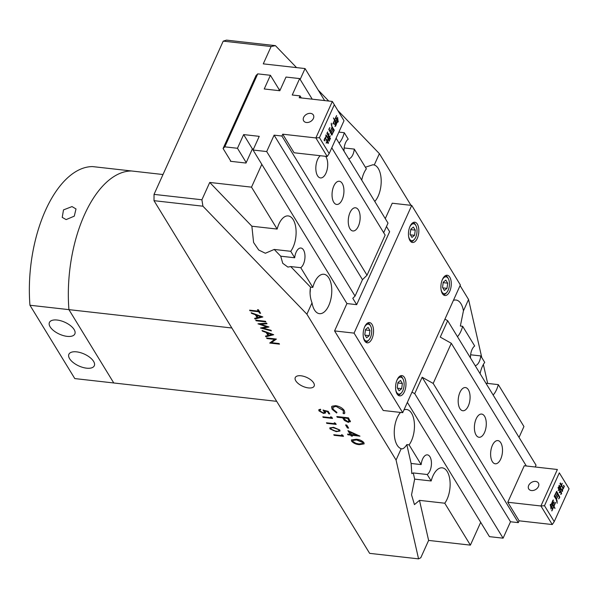 <?xml version="1.0" encoding="UTF-8"?>
<svg xmlns="http://www.w3.org/2000/svg" width="599" height="599" viewBox="0 0 599 599"><rect width="100%" height="100%" fill="white"/><g stroke="black" fill="none" stroke-linecap="round" stroke-linejoin="round"><path stroke-width="0.9" d="M300.998 375.783A10.363 4.859 -155.7 0 0 295.292 377.512A10.363 4.859 -155.7 0 0 298.482 383.734A10.363 4.859 -155.7 0 0 308.41 387.912A10.363 4.859 -155.7 0 0 314.183 386.041A10.363 4.859 -155.7 0 0 310.806 379.871A10.363 4.859 -155.7 0 0 300.998 375.783M421.157 464.592L409.095 444.877L406.811 444.615L411.094 463.461L421.157 464.592A10.198 5.106 -83.6 0 1 422.602 459.029A10.198 5.106 -83.6 0 1 427.386 454.858A10.198 5.106 -83.6 0 1 431.25 460.646A10.198 5.106 -83.6 0 1 429.895 470.964A10.198 5.106 -83.6 0 1 427.222 474.513L431.175 480.975L414.658 479.118L411.543 494.834L414.448 504.605L419.495 500.367L444.765 503.212A19.827 9.928 96.4 0 0 447.124 499.132A19.827 9.928 96.4 0 0 449.752 479.073A19.827 9.928 96.4 0 0 442.249 467.834A19.827 9.928 96.4 0 0 432.935 475.935A19.827 9.928 96.4 0 0 431.175 480.975M361.736 180.127A19.827 9.928 96.4 0 1 364.005 172.894A19.827 9.928 96.4 0 1 366.356 168.821L354.301 149.099L344.245 147.968L344.223 147.451M354.301 149.099A10.198 5.106 -83.6 0 1 352.856 154.662A10.198 5.106 -83.6 0 1 348.708 158.825M344.021 151.158A10.198 5.106 -83.6 0 1 345.556 142.734A10.198 5.106 -83.6 0 1 348.236 139.178L344.283 132.716L338.869 132.102M294.686 257.765L290.74 251.303L274.23 249.446L280.721 256.192L294.686 257.765A10.198 5.106 -83.6 0 1 296.131 252.201A10.198 5.106 -83.6 0 1 300.923 248.031A10.198 5.106 -83.6 0 1 304.786 253.811A10.198 5.106 -83.6 0 1 303.431 264.129A10.198 5.106 -83.6 0 1 300.758 267.686L290.695 266.555L310.522 287.146L312.813 287.408L300.758 267.686M457.464 336.683A19.827 9.928 96.4 0 0 460.878 331.329A19.827 9.928 96.4 0 0 462.645 326.29L474.7 346.005A10.198 5.106 96.4 0 0 472.027 349.561A10.198 5.106 96.4 0 0 470.492 357.992M475.172 365.652A10.198 5.106 96.4 0 0 479.32 361.497A10.198 5.106 96.4 0 0 480.765 355.926L470.619 354.788M339.101 143.116A19.827 9.928 96.4 0 0 342.516 137.763A19.827 9.928 96.4 0 0 344.283 132.716M480.765 355.926L484.718 362.388A19.827 9.928 96.4 0 0 482.36 366.468A19.827 9.928 96.4 0 0 480.091 373.701M493.134 395.026A19.827 9.928 96.4 0 0 496.549 389.672A19.827 9.928 96.4 0 0 498.308 384.625L485.924 383.225M290.74 251.303A19.827 9.928 96.4 0 0 293.091 247.222A19.827 9.928 96.4 0 0 295.726 227.163A19.827 9.928 96.4 0 0 288.224 215.925A19.827 9.928 96.4 0 0 278.909 224.026A19.827 9.928 96.4 0 0 277.142 229.065L251.513 187.15L209.732 182.448L201.908 199.774L202.926 206.198L306.898 314.198L396.066 460.039L418.566 558.867L420.79 557.751L428.614 540.418L470.395 545.127L444.765 503.212M374.772 201.451A19.827 9.928 96.4 0 0 378.186 196.098A19.827 9.928 96.4 0 0 374.263 164.995L372.93 164.747L365.39 167.233M462.645 326.29L460.354 326.028L463.439 310.836A19.827 9.928 96.4 0 0 456.004 300.032A19.827 9.928 96.4 0 0 453.398 300.406M409.095 444.877A19.827 9.928 96.4 0 0 411.453 440.797A19.827 9.928 96.4 0 0 414.081 420.738A19.827 9.928 96.4 0 0 406.579 409.491A19.827 9.928 96.4 0 0 403.973 409.866M400.514 412.426A19.827 9.928 96.4 0 0 397.264 417.593A19.827 9.928 96.4 0 0 401.188 448.696L396.066 460.039M306.898 314.198L312.019 302.854A19.827 9.928 96.4 0 0 319.447 313.666A19.827 9.928 96.4 0 0 328.761 305.565A19.827 9.928 96.4 0 0 331.397 285.506A19.827 9.928 96.4 0 0 323.887 274.26A19.827 9.928 96.4 0 0 314.58 282.361A19.827 9.928 96.4 0 0 312.813 287.408M310.057 292.993A19.827 9.928 96.4 0 0 310.342 288.209M273.706 334.714L265.881 336.758L265.484 336.114L268.015 335.485L266.173 332.482L262.437 331.12L262.04 330.468L273.706 334.714M255.751 320.188L265.492 321.281L265.859 321.88L256.11 320.779L255.751 320.188M258.364 311.143L257.48 309.698L258.476 309.81L260.61 313.299L259.607 313.18L258.723 311.742L249.978 310.754L249.618 310.155L258.364 311.143L257.69 309.72M329.982 428.899L329.817 427.888L333.591 427.319L339.82 430.007L339.992 431.025L336.241 431.647L329.982 428.899L329.862 427.798M330.611 416.777L331.801 417.256L332.52 418.431L323.161 417.383L322.816 416.807L331.21 417.758L330.611 416.777M351.613 441.223L351.411 439.958L356.135 439.254C359.31 439.396 361.901 440.512 363.907 442.609L364.132 443.881L359.437 444.66C356.225 444.48 353.62 443.335 351.613 441.223L351.456 439.876M345.571 424.938L346.769 425.073L348.64 428.128L347.435 427.993L345.571 424.938M344.358 410.622L344.807 413.033L344.028 413.819L342.95 413.115L343.504 412.494L343.13 410.442L336.017 406.362L332.864 407.35L333.261 409.379L336.952 412.441L336.638 412.988L332.071 409.252L331.576 406.826L332.108 406.197L335.657 405.658C339.603 406.339 342.501 407.994 344.358 410.622M202.926 206.198L154.003 200.68L369.643 553.356L418.566 558.867M350.378 421.202L348.348 422.392L344.41 420.468L342.635 417.855L337.237 417.241L336.795 416.53L348.491 417.847L350.355 421.816M347.929 430.629L359.969 436.162L351.875 435.248L352.437 436.169L351.239 436.035L350.677 435.114L347.974 434.807L347.54 434.095L350.235 434.402L347.929 430.629M328.17 411.318L329.764 413.931L328.806 413.827L327.481 411.655L324.808 411.041L325.661 412.891L323.617 413.467L318.96 410.877L318.773 409.836L320.413 409.229L320.764 409.798L319.806 410.203L319.941 411.019L323.303 412.898L324.628 412.516L323.093 410.143L328.17 411.318M334.264 422.752L335.447 423.231L336.174 424.406L326.814 423.351L326.462 422.782L334.863 423.725L334.264 422.752M341.565 434.694L342.755 435.174L343.474 436.349L334.122 435.301L333.77 434.724L342.164 435.675L341.565 434.694M262.841 316.953L255.024 318.997L254.627 318.354L257.151 317.725L255.316 314.715L251.573 313.359L251.176 312.708L262.841 316.953M257.974 323.819L266.637 323.153L267.012 323.767L260.662 324.261L268.988 326.994L263.096 328.177L270.995 330.281L271.369 330.888L260.528 328.005L266.712 326.762L257.974 323.819M266.974 338.547L266.607 337.948L276.356 339.049L271.437 342.688L279.112 343.549L279.471 344.148L269.73 343.047L274.627 339.408L266.974 338.547L266.817 337.971M154.003 200.68L154.033 194.383L201.908 199.774M324.628 100.58L305.056 68.563L263.275 63.861L271.1 46.527L223.225 41.129L154.033 194.383M223.225 41.129L226.497 40.133L275.42 45.644L296.557 67.605M300.159 79.42L305.056 68.563M519.041 437.397L523.938 426.54L498.308 384.625M463.439 310.836L468.56 299.493L481.791 357.603M374.263 164.995L379.384 153.651L410.981 205.33M460.077 285.618L468.56 299.493M419.495 500.367L428.614 540.418M253.504 149.031L252.396 148.904L246.009 163.048L230.42 161.288L230.622 160.832M278.857 89.101L279.374 89.154L278.722 90.606M483.356 364.492L487.668 383.427M318.249 90.142L328.739 101.036M337.933 110.59L379.384 153.651M470.395 545.127L480.697 522.321M251.513 187.15L261.808 164.351M312.019 302.854C310.072 297.71 309.578 292.477 310.522 287.146M290.695 266.555L287.902 267.087L282.75 263.313L280.721 256.192M274.23 249.446L265.364 253.25L258.716 250.023L253.594 242.483L251.872 226.22L209.732 182.448M277.142 229.065L251.872 226.22M411.094 463.461L411.82 473.629L413.258 472.94L414.658 479.118M406.811 444.615C404.654 447.97 402.783 449.325 401.188 448.696L401.757 448.853M413.258 472.94L427.222 474.513M275.42 45.644L271.1 46.527M344.844 412.943L344.028 413.819M344.111 413.639L343.115 412.988M343.549 412.404L343.13 410.442M343.212 410.263L336.017 406.362M336.099 406.182L332.909 407.26M336.93 412.434L336.638 412.988M336.72 412.801L332.071 409.252M332.153 409.065L331.621 406.736M350.46 421.015L348.348 422.392M348.431 422.205L344.41 420.468M344.492 420.288L342.635 417.855M342.718 417.668L337.237 417.241M337.319 417.061L337.005 416.552M349.142 421.209L347.809 418.244L343.833 417.99L344.657 419.375L347.907 421.674L349.105 421.307L347.727 418.424L343.833 417.99M348.513 427.926L347.435 427.993M347.517 427.813L345.773 424.961M359.714 435.937L351.875 435.248M352.309 435.96L351.239 436.035M351.321 435.847L350.677 435.114M350.759 434.934L347.974 434.807M348.056 434.627L347.749 434.118M348.199 430.748L350.235 434.402M356.517 435.106L350.071 431.984L351.441 434.537L356.517 435.106L349.988 432.164M364.162 443.792L359.437 444.66M359.52 444.48C356.308 444.301 353.702 443.155 351.703 441.036M362.882 443.297L362.807 442.317L356.66 439.786L352.751 440.392M362.724 442.496L356.577 439.966L352.706 440.482L352.833 441.381L355.881 443.312L359.003 443.949L362.844 443.395L362.807 442.317M329.637 413.722L328.806 413.827M328.888 413.639L327.481 411.655M327.563 411.476L324.808 411.041M325.699 412.793L323.617 413.467M323.7 413.28L318.96 410.877M319.042 410.689L318.818 409.746M320.66 409.634L319.859 410.113M324.658 412.419L324.426 411.595M324.508 411.416L323.175 409.956M332.393 418.229L323.161 417.383M330.873 416.882L331.21 417.758M336.046 424.204L326.814 423.351M334.519 422.857L334.863 423.725M340.022 430.936L336.241 431.647M336.324 431.467L330.064 428.712M338.997 430.539L338.952 429.73L334.032 427.708C331.846 427.304 330.85 427.679 331.037 428.839M338.952 429.73L333.95 427.896C331.764 427.484 330.768 427.858 330.955 429.026L330.903 428.218M330.955 429.026L333.396 430.569L335.889 431.078C338.046 431.452 339.034 431.07 338.869 429.917L339.049 430.449M343.347 436.147L334.122 435.301M341.827 434.799L342.164 435.675M260.483 313.09L259.607 313.18M259.689 313L258.723 311.742M258.805 311.555L249.978 310.754M250.06 310.574L249.828 310.185M262.736 316.916L255.024 318.997M255.107 318.818L254.792 318.309M255.316 314.715L257.151 317.725M255.399 314.535L251.573 313.359M251.655 313.172L251.423 312.798M260.969 316.774L256.589 314.969L257.959 317.522L260.969 316.774L256.507 315.149M265.731 321.67L256.11 320.779M256.192 320.6L255.96 320.21M266.914 323.602L260.662 324.261M268.846 326.949L263.096 328.177M271.22 330.648L260.775 327.863M258.319 323.797L266.712 326.762M273.601 334.676L265.881 336.758M265.963 336.578L265.656 336.069M266.173 332.482L268.015 335.485M266.256 332.295L262.437 331.12M262.519 330.94L262.287 330.558M271.826 334.534L267.454 332.73L268.816 335.283L271.826 334.534L267.371 332.917M276.379 339.086L271.437 342.688M279.351 343.938L269.73 343.047M267.057 338.36L274.627 339.408M310.574 113.368A5.668 4.126 -31.4 0 0 304.734 115.749A5.668 4.126 -31.4 0 0 303.678 120.886A5.668 4.126 -31.4 0 0 306.448 122.496A5.668 4.126 -31.4 0 0 312.289 120.122A5.668 4.126 -31.4 0 0 313.344 114.978A5.668 4.126 -31.4 0 0 310.574 113.368M358.374 226.197A11.673 5.84 96.4 0 0 359.924 214.39A11.673 5.84 96.4 0 0 355.507 207.778A11.673 5.84 96.4 0 0 350.026 212.54A11.673 5.84 96.4 0 0 348.476 224.348A11.673 5.84 96.4 0 0 352.893 230.967A11.673 5.84 96.4 0 0 358.374 226.197M342.164 199.684A11.673 5.84 96.4 0 0 343.714 187.876A11.673 5.84 96.4 0 0 339.296 181.257A11.673 5.84 96.4 0 0 333.815 186.027A11.673 5.84 96.4 0 0 332.265 197.835A11.673 5.84 96.4 0 0 336.683 204.454A11.673 5.84 96.4 0 0 342.164 199.684M320.293 155.718A11.673 5.84 96.4 0 0 317.597 159.506A11.673 5.84 96.4 0 0 316.055 171.314A11.673 5.84 96.4 0 0 320.472 177.933A11.673 5.84 96.4 0 0 325.953 173.163A11.673 5.84 96.4 0 0 325.586 156.309M337.814 119.86L338.293 121.732L337.746 122.226L337.709 120.728L335.627 126.157L335.036 126.217L336.383 123.237L335.635 122.009L335.006 124.24L334.429 124.487L335.53 121.837L334.616 120.347L333.516 123.641L332.917 123.933L334.519 120.182L333.486 118.085L334.706 119.763L336.578 115.562L335.979 117.344L337.192 119.216L335.822 121.597L336.571 122.817L337.649 120.429L337.604 117.299L338.016 120.908M334.279 104.818L319.447 137.658L329.18 153.561L344.006 120.728L332.34 101.448L299.208 97.712L300.032 95.885L292.237 95.009L299.65 78.589L286.008 77.054L279.83 90.734L264.234 88.974L270.411 75.294L257.742 73.864L224.797 146.845L237.466 148.275L243.643 134.588L259.232 136.347L253.055 150.027L266.697 151.562L274.11 135.149L281.912 136.025L282.735 134.198L315.868 137.935L332.34 101.448L344.006 120.728M332.273 127.033L334.287 130.2L331.749 135.06L328.799 129.362L329.832 127.542L329.113 129.324L330.199 131.263L332.003 127.258L331.284 123.184L332.078 127.01L334.287 130.2M329.705 136.624L330.304 135.883L329.607 137.261L330.498 138.654L330.019 139.327L329.42 137.673L328.776 138.893L329.308 137.5L328.484 136.145L328.117 137.47L328.334 135.898L326.904 133.322L327.743 131.922L327.316 133.517L328.424 135.329L328.611 133.712L329.106 133.802L328.596 135.606L329.495 137.081L329.705 136.624M328.611 133.712L329.106 133.802L328.769 134.947M326.41 135.337L329.607 140.503L329.053 141.199L328.155 138.916L327.339 140.57L328.05 138.736L326.275 135.838L325.774 137.822L325.983 135.045L329.607 140.503M327.084 141.289L326.2 143.086L326.979 141.109L325.122 138.189L324.441 139.612L325.032 140.93L324.096 140.241L325.235 137.628L328.537 142.876L328.057 143.475L326.904 141.267M224.797 146.845L223.083 148.5L256.035 75.526L257.742 73.864M279.171 89.61L270.411 75.294M386.475 226.519L389.627 231.678L356.675 304.659L346.933 303.558L253.055 150.027M383.682 232.697L388.01 223.105L336.106 138.219M312.236 99.179L299.65 78.589M281.912 136.025L367.03 275.241L385.15 235.1L331.779 147.803M301.29 97.944L300.032 95.885M319.447 137.658L315.868 137.935L327.219 156.496L294.079 152.76L282.735 134.198M367.03 275.241L362.477 279.658L274.11 135.149M362.477 279.658L355.065 296.078L266.697 151.562M355.065 296.078L352.789 298.295L356.675 304.659M252.396 148.904L243.643 134.588M246.219 162.591L237.466 148.275M230.937 161.348L223.083 148.5M327.219 156.496L329.18 153.561M337.821 120.886L338.293 121.732M338.098 121.709L337.634 122.241M333.448 117.943L336.376 123.222M335.627 126.157L335.605 125.393M335.433 126.134L334.931 126.434M334.789 123.476L335.006 124.24M334.811 124.218L334.317 124.472M333.291 122.9L333.516 123.641M333.321 123.619L332.804 123.911M336.623 115.652L336.121 116.565M335.792 117.344L336.9 118.857M336.705 118.834L337.192 119.216M336.997 119.194L336.616 119.426M337.619 119.837L337.671 118.752M335.807 117.726L334.804 119.935L335.717 121.425L336.713 119.208L335.635 117.703M331.067 132.723L332.153 134.341M331.958 134.318L332.198 134.88M329.323 128.366L329.233 128.965M329.038 128.942L329.113 129.324M328.978 129.564L331.09 132.723L332.872 128.778L332.108 127.46L330.311 131.443L331.09 132.723M331.24 123.971L331.502 124.727M331.307 124.704L332.078 127.01M333.793 130.282L332.977 128.95L331.195 132.896L332.011 134.228L333.793 130.282M330.109 135.861L329.615 136.782M328.574 134.925L328.402 135.591L329.607 137.261M329.413 137.238L330.498 138.654M330.304 138.631L329.824 139.305M329.068 138.04L329.263 138.676M329.061 138.654L328.649 138.878M327.638 132.042L327.368 132.881M327.174 132.858L327.249 133.24M327.121 133.495L328.424 135.329M328.417 133.689L328.911 133.779M329.413 140.48L328.963 141.154M327.653 139.619L327.855 140.286M327.66 140.263L327.211 140.533M325.849 136.834L326.275 135.838M325.789 135.022L326.283 135.112M326.53 142.105L326.732 142.832M326.537 142.809L326.081 143.064M324.785 138.302L324.695 138.863M324.501 138.841L324.501 139.327M324.246 139.589L325.032 140.93M325.175 137.74L328.537 142.876M328.342 142.854L327.945 143.438M531.5 490.544A5.668 4.126 148.6 0 1 528.722 488.941A5.668 4.126 148.6 0 1 529.778 483.797A5.668 4.126 148.6 0 1 535.618 481.424A5.668 4.126 148.6 0 1 538.389 483.026A5.668 4.126 148.6 0 1 537.333 488.17A5.668 4.126 148.6 0 1 531.5 490.544M459.957 392.323A11.673 5.84 96.4 0 0 458.407 404.13A11.673 5.84 96.4 0 0 462.825 410.749A11.673 5.84 96.4 0 0 468.306 405.98A11.673 5.84 96.4 0 0 469.856 394.172A11.673 5.84 96.4 0 0 465.438 387.56A11.673 5.84 96.4 0 0 459.957 392.323M476.168 418.843A11.673 5.84 96.4 0 0 474.618 430.651A11.673 5.84 96.4 0 0 479.035 437.27A11.673 5.84 96.4 0 0 484.516 432.5A11.673 5.84 96.4 0 0 486.066 420.693A11.673 5.84 96.4 0 0 481.648 414.074A11.673 5.84 96.4 0 0 476.168 418.843M492.385 445.356A11.673 5.84 96.4 0 0 490.836 457.164A11.673 5.84 96.4 0 0 495.253 463.783A11.673 5.84 96.4 0 0 500.734 459.014A11.673 5.84 96.4 0 0 502.284 447.206A11.673 5.84 96.4 0 0 497.866 440.594A11.673 5.84 96.4 0 0 492.385 445.356M550.683 506.574L550.211 504.702L550.751 504.208L550.788 505.698L552.87 500.277L553.461 499.97L552.113 503.197L552.862 504.418L553.491 502.194L554.068 501.947L552.974 504.598L553.88 506.08L554.988 502.786L555.58 502.494L553.985 506.252L555.011 508.341L553.798 506.664L551.926 510.872L552.525 509.09L551.305 507.218L552.675 504.837L551.926 503.609L550.848 506.005L551.005 509.068L550.683 506.574M553.858 506.08L554.861 508.461M554.225 521.617L569.05 488.777L559.324 472.866L544.491 505.706L554.225 521.617L552.263 524.544L519.123 520.816L518.3 522.635L510.505 521.759L503.093 538.179L489.45 536.644L407.357 402.378M556.224 499.394L554.217 496.227L556.673 491.36L559.706 497.065L558.672 498.892L559.384 497.103L558.305 495.163L556.493 499.177L557.212 503.25L556.224 499.394M559.526 498.016L558.867 498.188M558.792 489.802L558.193 490.544L558.897 489.173L558.006 487.773L558.56 487.084L559.084 488.754L559.721 487.534L559.189 488.934L560.02 490.289L560.379 488.956L560.17 490.529L561.465 492.655L561.458 493.958L560.664 494.362L561.256 493.194L560.072 491.105L559.885 492.715L559.391 492.633L559.9 490.821L559.002 489.346L558.238 490.633M561.39 493.883L560.874 494.003M560.072 491.105L559.885 492.715L559.391 492.633M562.087 491.09L558.889 485.924L559.346 485.25L560.342 487.519L561.166 485.856L560.447 487.691L562.221 490.588L562.723 488.604L562.513 491.39L562.087 491.09M562.656 489.54L562.513 491.39L562.019 491.3M560.447 483.116L561.218 485.123L562.296 483.348L561.525 485.317L563.374 488.245L564.056 486.822L563.464 485.497L564.4 486.186L563.27 488.806L559.968 483.55L560.447 482.959L561.525 485.317M561.33 485.295L563.33 488.237M563.367 485.317L564.273 486.171M564.206 486.163L563.27 488.806M411.985 392.128L414.725 393.663L503.093 538.179M414.725 393.663L422.145 377.243L510.505 521.759M422.145 377.243L433.182 383.427L518.3 522.635M552.263 524.544L540.912 505.983L557.384 469.496L524.252 465.76L507.78 502.254L519.123 520.816M433.182 383.427L451.302 343.287L526.334 466M507.78 502.254L540.912 505.983L544.491 505.706M559.324 472.866L569.05 488.777M451.302 343.287L440.265 337.102L447.678 320.69L536.045 465.198L535.229 467.003M447.678 320.69L444.937 319.147M550.414 504.732L550.848 506.005M553.266 500.195L552.899 501.011M551.926 503.182L552.862 504.418M553.865 502.157L553.513 502.935M552.772 504.575L553.88 506.08M555.378 502.711L555.018 503.512M551.686 506.979L552.51 509.068M552.091 509.996L551.731 510.85M550.653 505.983L551.013 507.548M552.697 508.708L553.693 506.499L552.787 505.009L551.784 507.218L552.697 508.708M556.561 491.352L556.718 491.921M556.523 491.899L559.578 496.593M559.384 496.571L559.706 497.065M559.511 497.05L559.638 497.597M559.444 497.574L559.324 497.994M555.498 497.477L556.493 499.177M556.299 499.154L556.875 500M556.681 499.978L557.048 500.712M556.853 500.689L557.182 501.483M556.98 501.46L557.04 502.321M554.614 495.912L555.52 497.484L557.302 493.539L556.493 492.206L554.711 496.152L555.52 497.484M555.43 497.627L556.389 498.974L558.193 494.984L557.407 493.703L555.625 497.649M558.373 487.264L558.44 487.706M558.246 487.691L559.084 488.754M559.533 487.713L559.241 488.372M558.994 488.911L560.02 490.289M559.975 490.514L561.465 492.655M561.27 492.633L561.6 493.112M561.405 493.089L561.555 493.583M561.36 493.561L561.263 493.935M559.691 492.692L559.196 492.61M559.249 485.4L559.331 485.856M559.137 485.841L560.447 487.691M560.986 486.059L560.657 486.785M560.252 487.668L562.221 490.588M562.319 491.367L561.825 491.277M562.124 483.535L561.78 484.299M276.693 401.337L74.793 378.583L29.95 305.243A106.502 53.333 -83.6 0 1 92.553 166.589L131.54 170.977A106.502 53.333 -83.6 0 0 68.93 309.638L113.773 382.978L68.93 309.638L29.95 305.243M231.85 327.99L68.93 309.638A106.502 53.333 -83.6 0 1 131.54 170.977L162.995 174.526M57.145 320.038A13.942 6.537 -155.7 0 0 49.47 322.367A13.942 6.537 -155.7 0 0 53.76 330.738A13.942 6.537 -155.7 0 0 67.125 336.361A13.942 6.537 -155.7 0 0 74.89 333.838A13.942 6.537 -155.7 0 0 70.345 325.534A13.942 6.537 -155.7 0 0 57.145 320.038M76.605 351.86A13.942 6.537 -155.7 0 0 68.93 354.181A13.942 6.537 -155.7 0 0 73.213 362.552A13.942 6.537 -155.7 0 0 86.578 368.175A13.942 6.537 -155.7 0 0 94.343 365.66A13.942 6.537 -155.7 0 0 89.805 357.356A13.942 6.537 -155.7 0 0 76.605 351.86M66.137 219.593L62.229 217.392L63.494 209.905L72.007 206.58L76.013 208.946L74.283 216.149L66.137 219.593M417.308 238.32A10.198 5.106 96.4 0 0 418.656 228.002A10.198 5.106 96.4 0 0 414.8 222.222A10.198 5.106 96.4 0 0 410.008 226.385A10.198 5.106 96.4 0 0 408.653 236.702A10.198 5.106 96.4 0 0 412.516 242.49A10.198 5.106 96.4 0 0 417.308 238.32M372.001 338.667A10.198 5.106 96.4 0 0 373.349 328.349A10.198 5.106 96.4 0 0 369.493 322.562A10.198 5.106 96.4 0 0 364.701 326.732A10.198 5.106 96.4 0 0 363.353 337.05A10.198 5.106 96.4 0 0 367.209 342.83A10.198 5.106 96.4 0 0 372.001 338.667M404.43 391.694A10.198 5.106 96.4 0 0 405.778 381.383A10.198 5.106 96.4 0 0 401.922 375.595A10.198 5.106 96.4 0 0 397.13 379.766A10.198 5.106 96.4 0 0 395.774 390.084A10.198 5.106 96.4 0 0 399.638 395.864A10.198 5.106 96.4 0 0 404.43 391.694M449.729 291.354A10.198 5.106 96.4 0 0 451.084 281.036A10.198 5.106 96.4 0 0 447.228 275.255A10.198 5.106 96.4 0 0 442.436 279.419A10.198 5.106 96.4 0 0 441.081 289.736A10.198 5.106 96.4 0 0 444.945 295.517A10.198 5.106 96.4 0 0 449.729 291.354M346.933 303.558L334.579 330.925L383.218 410.48L402.708 412.674L460.369 284.959L411.73 205.412L392.24 203.218L385.277 218.635M334.579 330.925L354.069 333.119L402.708 412.674M354.069 333.119L411.73 205.412M408.615 236.433A8.498 4.253 96.4 0 0 414.351 239.405A8.498 4.253 96.4 0 0 415.721 237.219A8.498 4.253 96.4 0 0 415.908 225.636A8.498 4.253 96.4 0 0 409.649 227.253M414.351 239.405L413.602 240.251A9.629 4.822 -83.6 0 1 410.892 241.719M415.264 230.128L413.392 227.066L410.809 229.185L410.098 234.359L411.97 237.421L414.553 235.31L415.264 230.128L410.749 229.619M413.048 222.611A9.629 4.822 -83.6 0 1 415.362 224.64L415.908 225.636M410.39 234.838L414.553 235.31M395.737 389.814A8.498 4.253 96.4 0 0 401.472 392.787A8.498 4.253 96.4 0 0 402.842 390.593A8.498 4.253 96.4 0 0 403.022 379.01A8.498 4.253 96.4 0 0 396.77 380.627M401.472 392.787L400.724 393.633A9.629 4.822 -83.6 0 1 398.013 395.093M402.386 383.502L400.514 380.44L397.931 382.559L397.219 387.74L399.091 390.803L401.674 388.684L402.386 383.502L397.871 382.993M400.169 375.985A9.629 4.822 -83.6 0 1 402.483 378.021L403.022 379.01M397.511 388.212L401.674 388.684M441.044 289.467A8.498 4.253 96.4 0 0 446.779 292.439A8.498 4.253 96.4 0 0 448.149 290.253A8.498 4.253 96.4 0 0 448.329 278.67A8.498 4.253 96.4 0 0 442.077 280.287M446.779 292.439L446.03 293.285A9.629 4.822 -83.6 0 1 443.32 294.753M447.693 283.162L445.821 280.1L443.238 282.219L442.526 287.393L444.398 290.455L446.981 288.336L447.693 283.162L443.178 282.653M445.476 275.645A9.629 4.822 -83.6 0 1 447.79 277.674L448.329 278.67M442.818 287.872L446.981 288.336M363.308 336.78A8.498 4.253 96.4 0 0 369.044 339.753A8.498 4.253 96.4 0 0 370.414 337.559A8.498 4.253 96.4 0 0 370.601 325.976A8.498 4.253 96.4 0 0 364.342 327.601M369.044 339.753L368.295 340.599A9.629 4.822 -83.6 0 1 365.585 342.066M369.957 330.468L368.086 327.406L365.502 329.525L364.791 334.706L366.663 337.769L369.246 335.65L369.957 330.468L365.442 329.959M367.741 322.951A9.629 4.822 -83.6 0 1 370.055 324.987L370.601 325.976M365.083 335.178L369.246 335.65"/></g></svg>
